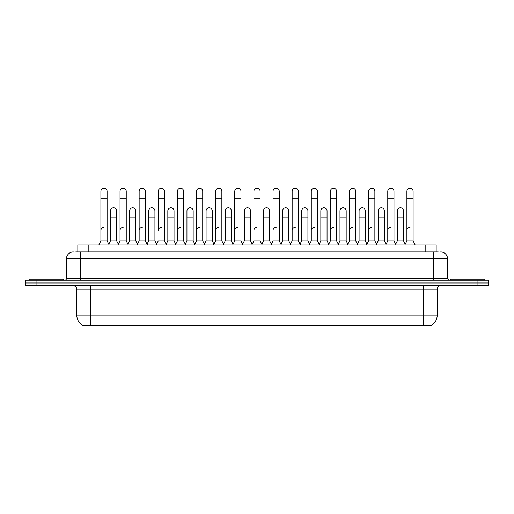 <?xml version="1.0" encoding="UTF-8"?>
<svg xmlns="http://www.w3.org/2000/svg" width="514" height="514" viewBox="0 0 514 514"><rect width="100%" height="100%" fill="white"/><g stroke="black" fill="none" stroke-linecap="round" stroke-linejoin="round"><path stroke-width="0.77" d="M77.832 251.924L77.832 245.024L436.168 245.024L436.168 251.924M431.336 325.465L431.336 325.805L82.664 325.805L82.664 325.465M82.767 325.523A12.085 12.085 0 0 1 76.792 315.101L90.599 315.101L90.599 325.523L423.401 325.523L423.401 315.101L437.208 315.101L437.208 289.209A3.45 3.45 0 0 1 440.659 285.758M76.792 315.101L76.792 289.209C76.586 287.114 75.436 285.964 73.341 285.758M431.233 325.523A12.085 12.085 0 0 0 437.208 315.101M488.3 285.758L488.3 282.996L25.7 282.996L25.7 285.758L36.057 285.758L36.057 282.996L25.7 282.996L25.7 280.233L36.057 280.233L36.057 282.996L488.3 282.996L488.3 285.758L36.057 285.758M75.918 251.924L438.243 251.924M75.757 251.924L80.248 251.924L80.248 258.831L66.434 258.831L66.434 278.504A1.728 1.728 0 0 1 64.713 280.233M73.341 251.924A6.907 6.907 0 0 0 66.434 258.831M440.659 251.924A6.907 6.907 0 0 1 447.565 258.831L447.565 278.504L449.287 280.233M488.3 280.233L488.3 282.996L488.3 280.233L36.057 280.233M98.817 245.024L100.892 240.88L107.105 240.88L109.174 245.024M107.105 240.88L107.105 191.304A3.11 3.11 0 0 0 103.995 188.195A3.11 3.11 0 0 1 104.194 188.201M100.892 240.88L100.892 198.211L107.105 198.211M100.892 198.211L100.892 191.304A3.11 3.11 0 0 1 103.995 188.195M108.775 244.227L110.452 240.88L116.665 240.88L118.342 244.227L120.013 240.88L126.232 240.88L128.301 245.024M116.665 240.88L116.665 210.913A3.11 3.11 0 0 0 113.755 207.81A3.11 3.11 0 0 1 116.665 210.913M110.452 240.88L110.452 217.814L116.665 217.814M110.452 217.814L110.452 210.913A3.11 3.11 0 0 1 113.755 207.81M100.892 230.523A3.11 3.11 0 0 1 103.995 227.413M147.428 245.024L145.353 240.88L139.14 240.88L137.469 244.227L135.792 240.88L129.579 240.88L127.902 244.227L126.232 240.88L126.232 198.211L120.013 198.211L120.013 240.88L117.944 245.024M120.013 198.211L120.013 191.304A3.11 3.11 0 0 1 123.315 188.201A3.11 3.11 0 0 1 126.232 191.304L126.232 198.211M156.59 244.227L154.92 240.88L148.7 240.88L147.03 244.227L145.353 240.88L145.353 198.211L139.14 198.211L139.14 240.88L137.071 245.024M139.14 198.211L139.14 191.304A3.11 3.11 0 0 1 142.442 188.201A3.11 3.11 0 0 1 145.353 191.304L145.353 198.211M156.192 245.024L158.267 240.88L164.48 240.88L166.549 245.024M164.48 240.88L164.48 191.304A3.11 3.11 0 0 0 161.37 188.195A3.11 3.11 0 0 1 161.569 188.201M161.37 227.413A3.11 3.11 0 0 0 158.267 230.523L158.267 198.211L164.48 198.211M158.267 198.211L158.267 191.304A3.11 3.11 0 0 1 161.37 188.195M175.319 245.024L177.394 240.88L183.607 240.88L185.676 245.024M183.607 240.88L183.607 191.304A3.11 3.11 0 0 0 180.498 188.195A3.11 3.11 0 0 1 180.69 188.201M166.157 244.227L167.827 240.88L174.04 240.88L175.717 244.227L177.394 240.88L177.394 198.211L183.607 198.211M177.394 198.211L177.394 191.304A3.11 3.11 0 0 1 180.498 188.195M135.792 240.88L135.792 210.913A3.11 3.11 0 0 0 132.882 207.81A3.11 3.11 0 0 1 135.792 210.913M129.579 240.88L129.579 217.814L135.792 217.814M129.579 217.814L129.579 210.913A3.11 3.11 0 0 1 132.882 207.81M154.92 240.88L154.92 210.913A3.11 3.11 0 0 0 152.003 207.81A3.11 3.11 0 0 1 154.92 210.913M148.7 240.88L148.7 217.814L154.92 217.814M148.7 217.814L148.7 210.913A3.11 3.11 0 0 1 152.003 207.81M174.04 240.88L174.04 210.913A3.11 3.11 0 0 0 171.13 207.81A3.11 3.11 0 0 1 174.04 210.913M167.827 240.88L167.827 217.814L174.04 217.814M167.827 217.814L167.827 210.913A3.11 3.11 0 0 1 171.13 207.81M120.013 230.523A3.11 3.11 0 0 1 123.122 227.413M145.353 240.88L145.353 230.523M139.14 240.88L139.14 230.523A3.11 3.11 0 0 1 142.249 227.413M177.394 240.88L177.394 230.523A3.11 3.11 0 0 1 180.498 227.413M196.515 230.523A3.11 3.11 0 0 1 199.625 227.413M213.573 245.024L215.642 240.88L221.855 240.88L221.855 230.523M215.642 230.523A3.11 3.11 0 0 1 218.752 227.413M234.769 230.523A3.11 3.11 0 0 1 237.873 227.413M262.179 245.024L260.11 240.88L253.89 240.88L253.89 230.523A3.11 3.11 0 0 1 257 227.413M290.468 244.227L288.797 240.88L282.578 240.88L280.907 244.227L279.231 240.88L273.018 240.88L271.347 244.227L269.67 240.88L269.67 210.913A3.11 3.11 0 0 0 266.76 207.81A3.11 3.11 0 0 1 269.67 210.913M273.018 230.523A3.11 3.11 0 0 1 276.127 227.413M292.145 230.523A3.11 3.11 0 0 1 295.248 227.413M309.197 245.024L311.272 240.88L317.485 240.88L317.485 230.523M311.272 230.523A3.11 3.11 0 0 1 314.375 227.413M333.502 227.413A3.11 3.11 0 0 0 330.393 230.523L330.393 240.88L336.606 240.88L338.283 244.227L339.96 240.88L346.173 240.88L347.843 244.227L349.52 240.88L355.733 240.88L357.41 244.227L359.08 240.88L365.3 240.88L366.97 244.227L368.647 240.88L374.86 240.88L376.531 244.227L378.208 240.88L384.421 240.88L386.098 244.227L387.768 240.88L393.987 240.88L395.658 244.227L397.335 240.88L403.548 240.88L405.225 244.227L406.895 240.88L413.108 240.88L415.183 245.024L413.108 240.88L413.108 191.304A3.11 3.11 0 0 0 410.005 188.195A3.11 3.11 0 0 1 410.198 188.201M349.52 230.523A3.11 3.11 0 0 1 352.63 227.413M368.647 230.523A3.11 3.11 0 0 1 371.75 227.413M387.768 230.523A3.11 3.11 0 0 1 390.878 227.413M406.895 230.523A3.11 3.11 0 0 1 410.005 227.413M63.672 280.233L63.672 279.198L29.15 279.198L29.15 280.233M484.85 280.233L484.85 279.198L450.328 279.198L450.328 280.233M194.446 245.024L196.515 240.88L202.728 240.88L204.803 245.024M202.728 240.88L202.728 191.304A3.11 3.11 0 0 0 199.625 188.195A3.11 3.11 0 0 1 199.817 188.201M196.515 240.88L196.515 198.211L202.728 198.211M196.515 198.211L196.515 191.304A3.11 3.11 0 0 1 199.625 188.195M215.642 240.88L215.642 198.211L221.855 198.211L221.855 240.88L223.931 245.024M215.642 198.211L215.642 191.304A3.11 3.11 0 0 1 218.945 188.201A3.11 3.11 0 0 1 221.855 191.304L221.855 198.211M232.694 245.024L234.769 240.88L240.982 240.88L243.051 245.024M240.982 240.88L240.982 191.304A3.11 3.11 0 0 0 237.873 188.195A3.11 3.11 0 0 1 238.072 188.201M234.769 240.88L234.769 198.211L240.982 198.211M234.769 198.211L234.769 191.304A3.11 3.11 0 0 1 237.873 188.195M185.278 244.227L186.955 240.88L193.168 240.88L194.845 244.227M193.168 240.88L193.168 210.913A3.11 3.11 0 0 0 190.257 207.81A3.11 3.11 0 0 1 193.168 210.913M186.955 240.88L186.955 217.814L193.168 217.814M186.955 217.814L186.955 210.913A3.11 3.11 0 0 1 190.257 207.81M204.405 244.227L206.082 240.88L212.295 240.88L213.965 244.227M212.295 240.88L212.295 210.913A3.11 3.11 0 0 0 209.384 207.81A3.11 3.11 0 0 1 212.295 210.913M206.082 240.88L206.082 217.814L212.295 217.814M206.082 217.814L206.082 210.913A3.11 3.11 0 0 1 209.384 207.81M223.532 244.227L225.203 240.88L231.422 240.88L233.093 244.227M231.422 240.88L231.422 210.913A3.11 3.11 0 0 0 228.505 207.81A3.11 3.11 0 0 1 231.422 210.913M225.203 240.88L225.203 217.814L231.422 217.814M225.203 217.814L225.203 210.913A3.11 3.11 0 0 1 228.505 207.81M260.11 240.88L260.11 198.211L253.89 198.211L253.89 240.88L251.821 245.024M253.89 198.211L253.89 191.304A3.11 3.11 0 0 1 257.193 188.201A3.11 3.11 0 0 1 260.11 191.304L260.11 198.211M281.306 245.024L279.231 240.88L279.231 198.211L273.018 198.211L273.018 240.88L270.949 245.024M273.018 198.211L273.018 191.304A3.11 3.11 0 0 1 276.32 188.201A3.11 3.11 0 0 1 279.231 191.304L279.231 198.211M290.069 245.024L292.145 240.88L298.358 240.88L300.427 245.024M298.358 240.88L298.358 191.304A3.11 3.11 0 0 0 295.248 188.195A3.11 3.11 0 0 1 295.447 188.201M292.145 240.88L292.145 198.211L298.358 198.211M292.145 198.211L292.145 191.304A3.11 3.11 0 0 1 295.248 188.195M311.272 240.88L311.272 198.211L317.485 198.211L317.485 240.88L319.554 245.024M311.272 198.211L311.272 191.304A3.11 3.11 0 0 1 314.574 188.201A3.11 3.11 0 0 1 317.485 191.304L317.485 198.211M338.681 245.024L336.606 240.88L336.606 198.211L330.393 198.211L330.393 240.88L328.324 245.024M330.393 198.211L330.393 191.304A3.11 3.11 0 0 1 333.695 188.201A3.11 3.11 0 0 1 336.606 191.304L336.606 198.211M242.653 244.227L244.33 240.88L250.543 240.88L252.22 244.227M250.543 240.88L250.543 210.913A3.11 3.11 0 0 0 247.632 207.81A3.11 3.11 0 0 1 250.543 210.913M244.33 240.88L244.33 217.814L250.543 217.814M244.33 217.814L244.33 210.913A3.11 3.11 0 0 1 247.632 207.81M261.78 244.227L263.457 240.88L269.67 240.88M263.457 240.88L263.457 217.814L269.67 217.814M263.457 217.814L263.457 210.913A3.11 3.11 0 0 1 266.76 207.81M288.797 240.88L288.797 210.913A3.11 3.11 0 0 0 285.88 207.81A3.11 3.11 0 0 1 288.797 210.913M282.578 240.88L282.578 217.814L288.797 217.814M282.578 217.814L282.578 210.913A3.11 3.11 0 0 1 285.88 207.81M300.035 244.227L301.705 240.88L307.918 240.88L309.595 244.227M307.918 240.88L307.918 210.913A3.11 3.11 0 0 0 305.008 207.81A3.11 3.11 0 0 1 307.918 210.913M301.705 240.88L301.705 217.814L307.918 217.814M301.705 217.814L301.705 210.913A3.11 3.11 0 0 1 305.008 207.81M319.155 244.227L320.832 240.88L327.045 240.88L328.722 244.227M327.045 240.88L327.045 210.913A3.11 3.11 0 0 0 324.135 207.81A3.11 3.11 0 0 1 327.045 210.913M320.832 240.88L320.832 217.814L327.045 217.814M320.832 217.814L320.832 210.913A3.11 3.11 0 0 1 324.135 207.81M357.808 245.024L355.733 240.88L355.733 198.211L349.52 198.211L349.52 240.88L347.451 245.024M349.52 198.211L349.52 191.304A3.11 3.11 0 0 1 352.822 188.201A3.11 3.11 0 0 1 355.733 191.304L355.733 198.211M376.929 245.024L374.86 240.88L374.86 198.211L368.647 198.211L368.647 240.88L366.572 245.024M368.647 198.211L368.647 191.304A3.11 3.11 0 0 1 371.95 188.201A3.11 3.11 0 0 1 374.86 191.304L374.86 198.211M396.056 245.024L393.987 240.88L393.987 198.211L387.768 198.211L387.768 240.88L385.699 245.024M387.768 198.211L387.768 191.304A3.11 3.11 0 0 1 391.07 188.201A3.11 3.11 0 0 1 393.987 191.304L393.987 198.211M413.108 198.211L406.895 198.211L406.895 240.88L404.826 245.024M406.895 198.211L406.895 191.304A3.11 3.11 0 0 1 410.005 188.195M346.173 240.88L346.173 210.913A3.11 3.11 0 0 0 343.262 207.81A3.11 3.11 0 0 1 346.173 210.913M339.96 240.88L339.96 217.814L346.173 217.814M339.96 217.814L339.96 210.913A3.11 3.11 0 0 1 343.262 207.81M365.3 240.88L365.3 210.913A3.11 3.11 0 0 0 362.383 207.81A3.11 3.11 0 0 1 365.3 210.913M359.08 240.88L359.08 217.814L365.3 217.814M359.08 217.814L359.08 210.913A3.11 3.11 0 0 1 362.383 207.81M384.421 240.88L384.421 210.913A3.11 3.11 0 0 0 381.51 207.81A3.11 3.11 0 0 1 384.421 210.913M378.208 240.88L378.208 217.814L384.421 217.814M378.208 217.814L378.208 210.913A3.11 3.11 0 0 1 381.51 207.81M403.548 240.88L403.548 210.913A3.11 3.11 0 0 0 400.637 207.81A3.11 3.11 0 0 1 403.548 210.913M397.335 240.88L397.335 217.814L403.548 217.814M397.335 217.814L397.335 210.913A3.11 3.11 0 0 1 400.637 207.81M422.02 325.805L422.02 325.465M91.98 325.805L91.98 325.465M88.19 251.924L88.19 245.024M425.81 251.924L425.81 245.024M423.401 285.758L423.401 289.209L76.792 289.209M437.208 289.209L423.401 289.209L423.401 315.101L90.599 315.101L90.599 285.758M477.943 285.758L477.943 280.233M80.248 280.233L80.248 278.504L447.565 278.504M66.434 278.504L80.248 278.504L80.248 258.831L433.752 258.831L433.752 280.233M447.565 258.831L433.752 258.831L433.752 251.924"/></g></svg>
